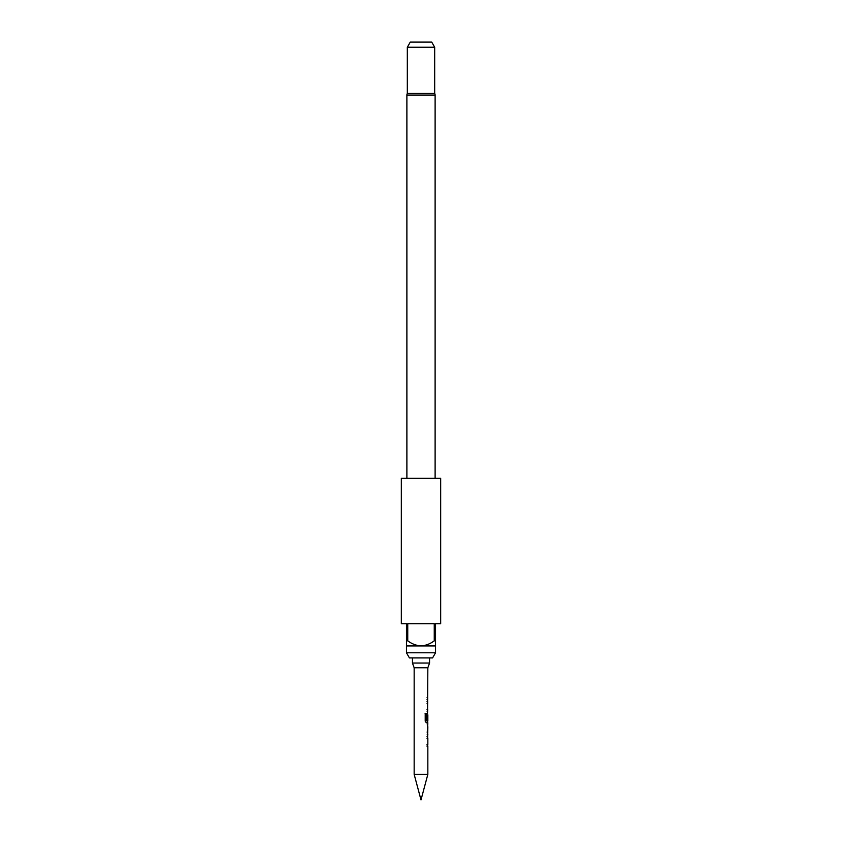 <?xml version="1.0" encoding="UTF-8"?>
<svg xmlns="http://www.w3.org/2000/svg" width="842" height="842" viewBox="0 0 842 842"><rect width="100%" height="100%" fill="white"/><g stroke="black" fill="none" stroke-linecap="round" stroke-linejoin="round"><path stroke-width="1.26" d="M427.052 736.571L427.673 736.571L427.673 738.371L427.052 738.371M427.052 744.412L427.673 744.412L427.673 746.212L427.052 746.212M427.673 724.951L427.673 726.699M427.673 732.74L427.673 734.487M427.21 734.54L427.841 734.54L427.21 732.856L427.841 722.857L426.41 722.857L425.21 721.184L425.21 713.637L426.494 713.637L426.568 720.868L427.841 720.868L427.841 714.826L427.747 720.047L427.21 720.047L427.673 714.826M427.673 720.868L427.673 722.857L426.284 722.857M427.757 714.826L427.052 720.047M427.052 701.544L427.673 701.544L427.673 703.344L427.052 703.344M427.052 709.396L427.673 709.396L427.673 711.185L427.052 711.185M427.052 697.713L427.673 697.713L427.673 699.513L427.052 699.513M427.841 667.748L414.159 667.748L412.443 663.054L429.557 663.054L427.841 667.748L427.557 713.227M414.159 667.748L414.159 774.366L427.841 774.366L427.841 746.212L427.21 746.212L427.21 744.412L427.841 744.412L427.841 738.371L427.21 738.371L427.841 734.54M427.841 724.899L427.21 724.899M427.841 726.699L427.757 732.74L427.841 726.699M427.841 774.366L421 799.9L414.159 774.366M412.443 657.918L412.443 663.054M429.557 657.918L429.557 663.054M432.577 657.918L409.423 657.918L406.465 652.792L435.535 652.792L432.577 657.918M435.114 478.309L435.114 95.072A3.421 3.421 0 0 0 434.683 93.42L407.317 93.42A3.421 3.421 0 0 0 406.886 95.072L406.886 478.309M407.317 47.236L410.275 42.1L431.725 42.1L434.683 47.236L407.317 47.236L407.317 93.42M440.671 478.309L401.329 478.309L401.329 623.712L406.465 623.712L406.465 640.815L407.749 640.815L407.749 623.712L434.251 623.712L434.251 640.815L435.535 640.815L435.535 623.712L440.671 623.712L440.671 478.309M435.535 640.815L435.535 645.94L406.465 645.94L406.465 652.792M435.535 645.94L435.535 652.792M434.683 47.236L434.683 93.42M407.749 640.815C411.706 643.835 416.116 645.54 421 645.94C425.905 645.54 430.315 643.825 434.251 640.815M406.465 645.94L406.465 640.815M425.105 713.637L426.357 713.637L426.568 720.868M427.757 726.699L427.757 732.74M435.114 95.072L406.886 95.072"/></g></svg>
